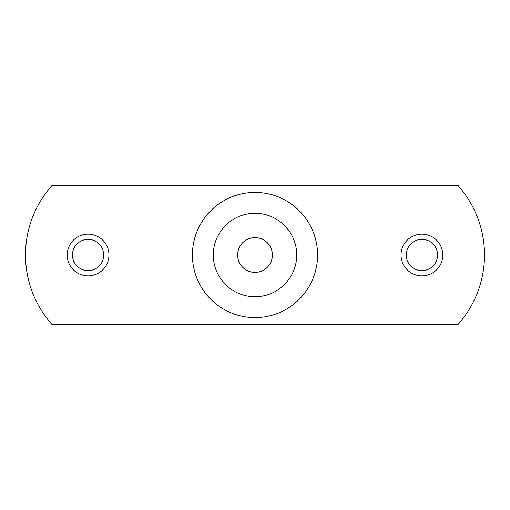 <?xml version="1.0" encoding="UTF-8"?>
<svg xmlns="http://www.w3.org/2000/svg" width="510" height="510" viewBox="0 0 510 510"><rect width="100%" height="100%" fill="white"/><g stroke="black" fill="none" stroke-linecap="round" stroke-linejoin="round"><path stroke-width="0.76" d="M421.91 270.651A15.651 15.651 0 0 1 408.357 247.178A15.651 15.651 0 0 1 437.554 255A15.651 15.651 0 0 1 421.91 270.651M421.91 275.865A20.865 20.865 0 0 0 442.776 255A20.865 20.865 0 0 0 421.91 234.135A20.865 20.865 0 0 0 401.045 255A20.865 20.865 0 0 0 421.91 275.865M25.5 255A104.32 104.32 0 0 0 52.065 324.545L457.935 324.545A104.32 104.32 0 0 0 457.935 185.455L52.065 185.455A104.32 104.32 0 0 0 25.5 255M255 296.724A41.724 41.724 0 0 0 296.724 255A41.724 41.724 0 0 0 255 213.276A41.724 41.724 0 0 0 213.276 255A41.724 41.724 0 0 0 255 296.724M237.615 255A17.385 17.385 0 0 0 255 272.385A17.385 17.385 0 0 0 272.385 255A17.385 17.385 0 0 0 255 237.615A17.385 17.385 0 0 0 237.615 255M88.09 270.651A15.651 15.651 0 0 1 74.536 247.178A15.651 15.651 0 0 1 103.74 255A15.651 15.651 0 0 1 88.09 270.651M88.09 275.865A20.865 20.865 0 0 0 108.955 255A20.865 20.865 0 0 0 88.09 234.135A20.865 20.865 0 0 0 67.224 255A20.865 20.865 0 0 0 88.09 275.865M192.41 255A62.59 62.59 0 0 0 255 317.59A62.59 62.59 0 0 0 317.59 255A62.59 62.59 0 0 0 255 192.41A62.59 62.59 0 0 0 192.41 255"/></g></svg>
